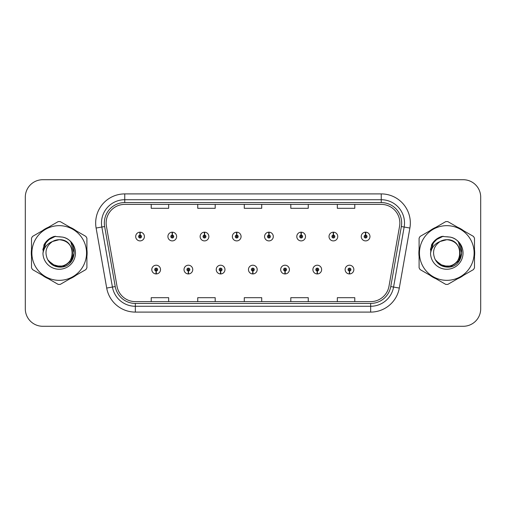 <?xml version="1.0" encoding="UTF-8"?>
<svg xmlns="http://www.w3.org/2000/svg" width="506" height="506" viewBox="0 0 506 506"><rect width="100%" height="100%" fill="white"/><g stroke="black" fill="none" stroke-linecap="round" stroke-linejoin="round"><path stroke-width="0.76" d="M188.321 271.026L188.194 273.936A4.364 4.364 0 0 0 188.574 273.936L188.447 271.026A1.455 1.455 0 0 0 189.839 269.578A1.455 1.455 0 0 0 188.384 268.123A1.455 1.455 0 0 0 186.929 269.578A1.455 1.455 0 0 0 188.321 271.026L188.358 270.16A0.582 0.582 0 0 1 187.802 269.578A0.582 0.582 0 0 1 188.384 268.996A0.582 0.582 0 0 1 188.966 269.578A0.582 0.582 0 0 1 188.409 270.16L188.447 271.026M220.54 271.026L220.414 273.936A4.364 4.364 0 0 0 220.793 273.936L220.667 271.026A1.455 1.455 0 0 0 222.058 269.578A1.455 1.455 0 0 0 220.603 268.123A1.455 1.455 0 0 0 219.149 269.578A1.455 1.455 0 0 0 220.54 271.026L220.578 270.16A0.582 0.582 0 0 1 220.021 269.578A0.582 0.582 0 0 1 220.603 268.996A0.582 0.582 0 0 1 221.185 269.578A0.582 0.582 0 0 1 220.629 270.16L220.667 271.026M252.76 271.026L252.633 273.936A4.364 4.364 0 0 0 253.013 273.936L252.886 271.026A1.455 1.455 0 0 0 254.278 269.578A1.455 1.455 0 0 0 252.823 268.123A1.455 1.455 0 0 0 251.374 269.578A1.455 1.455 0 0 0 252.76 271.026L252.798 270.16A0.582 0.582 0 0 1 252.241 269.578A0.582 0.582 0 0 1 252.823 268.996A0.582 0.582 0 0 1 253.405 269.578A0.582 0.582 0 0 1 252.848 270.16L252.886 271.026M284.986 271.026L284.859 273.936A4.364 4.364 0 0 0 285.239 273.936L285.112 271.026A1.455 1.455 0 0 0 286.504 269.578A1.455 1.455 0 0 0 285.049 268.123A1.455 1.455 0 0 0 283.594 269.578A1.455 1.455 0 0 0 284.986 271.026L285.023 270.16A0.582 0.582 0 0 1 284.467 269.578A0.582 0.582 0 0 1 285.049 268.996A0.582 0.582 0 0 1 285.631 269.578A0.582 0.582 0 0 1 285.074 270.16L285.112 271.026M317.205 271.026L317.079 273.936A4.364 4.364 0 0 0 317.458 273.936L317.332 271.026A1.455 1.455 0 0 0 318.723 269.578A1.455 1.455 0 0 0 317.268 268.123A1.455 1.455 0 0 0 315.814 269.578A1.455 1.455 0 0 0 317.205 271.026L317.243 270.16A0.582 0.582 0 0 1 316.686 269.578A0.582 0.582 0 0 1 317.268 268.996A0.582 0.582 0 0 1 317.85 269.578A0.582 0.582 0 0 1 317.294 270.16L317.332 271.026M349.425 271.026L349.298 273.936A4.364 4.364 0 0 0 349.678 273.936L349.551 271.026A1.455 1.455 0 0 0 350.943 269.578A1.455 1.455 0 0 0 349.488 268.123A1.455 1.455 0 0 0 348.033 269.578A1.455 1.455 0 0 0 349.425 271.026L349.463 270.16A0.582 0.582 0 0 1 348.906 269.578A0.582 0.582 0 0 1 349.488 268.996A0.582 0.582 0 0 1 350.07 269.578A0.582 0.582 0 0 1 349.513 270.16L349.551 271.026M156.101 271.026L155.974 273.936A4.364 4.364 0 0 0 156.354 273.936L156.227 271.026A1.455 1.455 0 0 0 157.619 269.578A1.455 1.455 0 0 0 156.164 268.123A1.455 1.455 0 0 0 154.709 269.578A1.455 1.455 0 0 0 156.101 271.026L156.139 270.16A0.582 0.582 0 0 1 155.582 269.578A0.582 0.582 0 0 1 156.164 268.996A0.582 0.582 0 0 1 156.746 269.578A0.582 0.582 0 0 1 156.19 270.16L156.227 271.026M172.337 235.088L172.464 232.184A4.364 4.364 0 0 0 172.084 232.184L172.211 235.088A1.455 1.455 0 0 0 170.819 236.542A1.455 1.455 0 0 0 172.274 237.997A1.455 1.455 0 0 0 173.729 236.542A1.455 1.455 0 0 0 172.337 235.088L172.299 235.96A0.582 0.582 0 0 1 172.856 236.542A0.582 0.582 0 0 1 172.274 237.124A0.582 0.582 0 0 1 171.692 236.542A0.582 0.582 0 0 1 172.249 235.96L172.211 235.088M204.557 235.088L204.683 232.184A4.364 4.364 0 0 0 204.304 232.184L204.43 235.088A1.455 1.455 0 0 0 203.039 236.542A1.455 1.455 0 0 0 204.494 237.997A1.455 1.455 0 0 0 205.948 236.542A1.455 1.455 0 0 0 204.557 235.088L204.519 235.96A0.582 0.582 0 0 1 205.075 236.542A0.582 0.582 0 0 1 204.494 237.124A0.582 0.582 0 0 1 203.912 236.542A0.582 0.582 0 0 1 204.468 235.96L204.43 235.088M236.776 235.088L236.903 232.184A4.364 4.364 0 0 0 236.523 232.184L236.65 235.088A1.455 1.455 0 0 0 235.258 236.542A1.455 1.455 0 0 0 236.713 237.997A1.455 1.455 0 0 0 238.168 236.542A1.455 1.455 0 0 0 236.776 235.088L236.738 235.96A0.582 0.582 0 0 1 237.295 236.542A0.582 0.582 0 0 1 236.713 237.124A0.582 0.582 0 0 1 236.131 236.542A0.582 0.582 0 0 1 236.688 235.96L236.65 235.088M269.002 235.088L269.129 232.184A4.364 4.364 0 0 0 268.743 232.184L268.876 235.088A1.455 1.455 0 0 0 267.484 236.542A1.455 1.455 0 0 0 268.939 237.997A1.455 1.455 0 0 0 270.387 236.542A1.455 1.455 0 0 0 269.002 235.088L268.964 235.96A0.582 0.582 0 0 1 269.515 236.542A0.582 0.582 0 0 1 268.939 237.124A0.582 0.582 0 0 1 268.357 236.542A0.582 0.582 0 0 1 268.914 235.96L268.876 235.088M301.222 235.088L301.348 232.184A4.364 4.364 0 0 0 300.969 232.184L301.095 235.088A1.455 1.455 0 0 0 299.704 236.542A1.455 1.455 0 0 0 301.159 237.997A1.455 1.455 0 0 0 302.613 236.542A1.455 1.455 0 0 0 301.222 235.088L301.184 235.96A0.582 0.582 0 0 1 301.74 236.542A0.582 0.582 0 0 1 301.159 237.124A0.582 0.582 0 0 1 300.577 236.542A0.582 0.582 0 0 1 301.133 235.96L301.095 235.088M333.441 235.088L333.568 232.184A4.364 4.364 0 0 0 333.188 232.184L333.315 235.088A1.455 1.455 0 0 0 331.923 236.542A1.455 1.455 0 0 0 333.378 237.997A1.455 1.455 0 0 0 334.833 236.542A1.455 1.455 0 0 0 333.441 235.088L333.403 235.96A0.582 0.582 0 0 1 333.96 236.542A0.582 0.582 0 0 1 333.378 237.124A0.582 0.582 0 0 1 332.796 236.542A0.582 0.582 0 0 1 333.353 235.96L333.315 235.088M365.661 235.088L365.787 232.184A4.364 4.364 0 0 0 365.408 232.184L365.534 235.088A1.455 1.455 0 0 0 364.143 236.542A1.455 1.455 0 0 0 365.598 237.997A1.455 1.455 0 0 0 367.052 236.542A1.455 1.455 0 0 0 365.661 235.088L365.623 235.96A0.582 0.582 0 0 1 366.18 236.542A0.582 0.582 0 0 1 365.598 237.124A0.582 0.582 0 0 1 365.016 236.542A0.582 0.582 0 0 1 365.572 235.96L365.534 235.088M140.118 235.088L140.244 232.184A4.364 4.364 0 0 0 139.858 232.184L139.991 235.088A1.455 1.455 0 0 0 138.6 236.542A1.455 1.455 0 0 0 140.054 237.997A1.455 1.455 0 0 0 141.503 236.542A1.455 1.455 0 0 0 140.118 235.088L140.08 235.96A0.582 0.582 0 0 1 140.63 236.542A0.582 0.582 0 0 1 140.054 237.124A0.582 0.582 0 0 1 139.473 236.542A0.582 0.582 0 0 1 140.029 235.96L139.991 235.088M31.29 253A27.919 27.919 0 0 0 31.511 256.485A27.919 27.919 0 0 1 31.511 249.515A27.919 27.919 0 0 0 31.29 253M42.34 275.245A27.919 27.919 0 0 0 48.374 278.73A27.919 27.919 0 0 1 42.34 275.245M70.043 278.73A27.919 27.919 0 0 0 76.071 275.245A27.919 27.919 0 0 1 70.043 278.73M86.906 256.485A27.919 27.919 0 0 0 86.906 249.515A27.919 27.919 0 0 1 86.906 256.485M418.873 253A27.919 27.919 0 0 0 419.094 256.485A27.919 27.919 0 0 1 419.094 249.515A27.919 27.919 0 0 0 418.873 253M429.929 275.245A27.919 27.919 0 0 0 435.957 278.73A27.919 27.919 0 0 1 429.929 275.245M457.626 278.73A27.919 27.919 0 0 0 463.66 275.245A27.919 27.919 0 0 1 457.626 278.73M474.489 256.485A27.919 27.919 0 0 0 474.489 249.515A27.919 27.919 0 0 1 474.489 256.485M106.146 222.988A18.614 18.614 0 0 1 124.754 204.38L381.246 204.38A18.614 18.614 0 0 1 399.576 226.22L388.987 286.244A18.614 18.614 0 0 1 370.664 301.62L135.336 301.62A18.614 18.614 0 0 1 117.012 286.244L106.424 226.22A18.614 18.614 0 0 1 106.146 222.988M104.337 222.988A20.417 20.417 0 0 0 104.647 226.536L115.235 286.554A20.417 20.417 0 0 0 135.336 303.429L370.664 303.429A20.417 20.417 0 0 0 390.765 286.554L401.353 226.536A20.417 20.417 0 0 0 381.246 202.571L124.754 202.571A20.417 20.417 0 0 0 104.337 222.988M96.115 228.042A29.082 29.082 0 0 1 124.754 193.906L381.246 193.906A29.082 29.082 0 0 1 409.885 228.042L399.297 288.059A29.082 29.082 0 0 1 370.664 312.094L135.336 312.094A29.082 29.082 0 0 1 106.703 288.059L96.115 228.042L101.845 227.03A23.263 23.263 0 0 1 124.754 199.725L381.246 199.725A23.263 23.263 0 0 1 404.155 227.03L393.573 287.054A23.263 23.263 0 0 1 370.664 306.275L135.336 306.275A23.263 23.263 0 0 1 112.427 287.054L101.845 227.03A23.263 23.263 0 0 1 101.491 222.988M76.071 230.755A27.919 27.919 0 0 0 70.043 227.27A27.919 27.919 0 0 1 76.071 230.755M48.374 227.27A27.919 27.919 0 0 0 42.34 230.755A27.919 27.919 0 0 1 48.374 227.27M463.66 230.755A27.919 27.919 0 0 0 457.626 227.27A27.919 27.919 0 0 1 463.66 230.755M435.957 227.27A27.919 27.919 0 0 0 429.929 230.755A27.919 27.919 0 0 1 435.957 227.27M480.7 197.163A17.451 17.451 0 0 0 463.249 179.719L42.751 179.719A17.451 17.451 0 0 0 25.3 197.163L25.3 308.837A17.451 17.451 0 0 0 42.751 326.281L463.249 326.281A17.451 17.451 0 0 0 480.7 308.837L480.7 197.163L480.7 308.837M390.765 286.554L393.573 287.054L404.155 227.03L409.885 228.042M244.278 204.38L244.278 208.314L261.722 208.314L261.722 204.38M197.745 204.38L197.745 208.314L215.195 208.314L215.195 204.38M151.218 204.38L151.218 208.314L168.669 208.314L168.669 204.38M290.805 204.38L290.805 208.314L308.255 208.314L308.255 204.38M337.331 204.38L337.331 208.314L354.782 208.314L354.782 204.38M261.722 301.62L261.722 297.686L244.278 297.686L244.278 301.62M215.195 301.62L215.195 297.686L197.745 297.686L197.745 301.62M168.669 301.62L168.669 297.686L151.218 297.686L151.218 301.62M308.255 301.62L308.255 297.686L290.805 297.686L290.805 301.62M354.782 301.62L354.782 297.686L337.331 297.686L337.331 301.62M25.3 197.163L25.3 308.837M463.249 179.719L42.751 179.719M42.751 326.281L463.249 326.281M144.412 236.542A4.364 4.364 0 0 0 140.244 232.184A4.364 4.364 0 0 1 144.412 236.542A4.364 4.364 0 0 1 140.054 240.9A4.364 4.364 0 0 1 135.69 236.542A4.364 4.364 0 0 1 139.858 232.184M151.8 269.578A4.364 4.364 0 0 0 155.974 273.936A4.364 4.364 0 0 1 151.8 269.578A4.364 4.364 0 0 1 156.164 265.214A4.364 4.364 0 0 1 160.522 269.578A4.364 4.364 0 0 1 156.354 273.936M176.632 236.542A4.364 4.364 0 0 0 172.464 232.184A4.364 4.364 0 0 1 176.632 236.542A4.364 4.364 0 0 1 172.274 240.9A4.364 4.364 0 0 1 167.91 236.542A4.364 4.364 0 0 1 172.084 232.184M208.858 236.542A4.364 4.364 0 0 0 204.683 232.184A4.364 4.364 0 0 1 208.858 236.542A4.364 4.364 0 0 1 204.494 240.9A4.364 4.364 0 0 1 200.129 236.542A4.364 4.364 0 0 1 204.304 232.184M241.077 236.542A4.364 4.364 0 0 0 236.903 232.184A4.364 4.364 0 0 1 241.077 236.542A4.364 4.364 0 0 1 236.713 240.9A4.364 4.364 0 0 1 232.355 236.542A4.364 4.364 0 0 1 236.523 232.184M273.297 236.542A4.364 4.364 0 0 0 269.129 232.184A4.364 4.364 0 0 1 273.297 236.542A4.364 4.364 0 0 1 268.939 240.9A4.364 4.364 0 0 1 264.575 236.542A4.364 4.364 0 0 1 268.743 232.184L268.85 234.506M184.02 269.578A4.364 4.364 0 0 0 188.194 273.936A4.364 4.364 0 0 1 184.02 269.578A4.364 4.364 0 0 1 188.384 265.214A4.364 4.364 0 0 1 192.748 269.578A4.364 4.364 0 0 1 188.574 273.936M216.245 269.578A4.364 4.364 0 0 0 220.414 273.936A4.364 4.364 0 0 1 216.245 269.578A4.364 4.364 0 0 1 220.603 265.214A4.364 4.364 0 0 1 224.968 269.578A4.364 4.364 0 0 1 220.793 273.936M248.465 269.578A4.364 4.364 0 0 0 252.633 273.936A4.364 4.364 0 0 1 248.465 269.578A4.364 4.364 0 0 1 252.823 265.214A4.364 4.364 0 0 1 257.187 269.578A4.364 4.364 0 0 1 253.013 273.936M72.497 252.519A13.295 13.295 0 0 0 52.554 241.488C46.04 246.125 44.383 252.108 47.577 259.439L47.754 259.755A13.295 13.295 0 0 0 59.208 266.295C76.362 267.124 76.362 238.876 59.208 239.705L52.554 241.488L59.208 239.705C76.362 238.876 76.362 267.124 59.208 266.295A13.295 13.295 0 0 0 72.503 253C71.713 244.923 67.285 240.489 59.208 239.705C76.362 238.876 76.362 267.124 59.208 266.295C76.362 267.124 76.362 238.876 59.208 239.705C76.362 238.876 76.362 267.124 59.208 266.295C76.362 267.124 76.362 238.876 59.208 239.705C76.362 238.876 76.362 267.124 59.208 266.295L52.561 264.511L47.754 259.755L52.561 264.511L59.208 266.295L52.561 264.511L47.754 259.755L52.561 264.511L59.208 266.295L52.561 264.511L47.754 259.755L52.561 264.511L59.208 266.295L52.561 264.511L47.754 259.755C50.303 264.24 54.117 266.681 59.208 267.073C76.988 268.56 79.765 240.224 62.617 237.112L54.376 236.397C49.778 237.807 46.318 240.609 43.984 244.796L42.959 253.354A16.249 16.249 0 0 0 59.208 269.249A16.249 16.249 0 0 0 62.617 237.112M59.208 280.337A27.337 27.337 0 0 0 86.545 253A27.337 27.337 0 0 0 59.208 225.663A27.337 27.337 0 0 0 31.872 253A27.337 27.337 0 0 0 59.208 280.337M59.208 284.41A31.41 31.41 0 0 0 60.239 284.391L85.881 269.584A31.41 31.41 0 0 0 86.906 267.807L86.906 238.193A31.41 31.41 0 0 0 85.881 236.416L60.239 221.609A31.41 31.41 0 0 0 58.177 221.609L32.536 236.416A31.41 31.41 0 0 0 31.511 238.193L31.511 267.807A31.41 31.41 0 0 0 32.536 269.584L58.177 284.391A31.41 31.41 0 0 0 59.208 284.41M59.208 236.751L62.636 237.118M42.959 253.354C43.902 247.624 47.102 243.671 52.554 241.488M43.984 244.796L50.562 238.022L54.275 236.422L50.562 238.022L44.003 244.765L50.562 238.022L54.275 236.422L50.562 238.022L43.984 244.796L50.562 238.022L54.376 236.397L48.399 239.502M54.275 236.422L50.562 238.022L44.003 244.765L50.562 238.022L54.275 236.422L50.562 238.022L44.003 244.765M460.08 252.519A13.295 13.295 0 0 0 440.138 241.488C433.623 246.125 431.966 252.108 435.16 259.439L435.337 259.755A13.295 13.295 0 0 0 446.792 266.295C463.945 267.124 463.945 238.876 446.792 239.705L440.138 241.488L446.792 239.705C463.945 238.876 463.945 267.124 446.792 266.295A13.295 13.295 0 0 0 460.087 253C459.296 244.923 454.869 240.489 446.792 239.705C463.945 238.876 463.945 267.124 446.792 266.295C463.945 267.124 463.945 238.876 446.792 239.705C463.945 238.876 463.945 267.124 446.792 266.295C463.945 267.124 463.945 238.876 446.792 239.705C463.945 238.876 463.945 267.124 446.792 266.295L440.144 264.511L435.337 259.755L440.144 264.511L446.792 266.295L440.144 264.511L435.337 259.755L440.144 264.511L446.792 266.295L440.144 264.511L435.337 259.755L440.144 264.511L446.792 266.295L440.144 264.511L435.337 259.755C437.886 264.24 441.7 266.681 446.792 267.073C464.571 268.56 467.348 240.224 450.201 237.112L441.959 236.397C437.367 237.807 433.901 240.609 431.567 244.796L430.543 253.354A16.249 16.249 0 0 0 446.792 269.249A16.249 16.249 0 0 0 450.201 237.112L446.792 236.751M446.792 280.337A27.337 27.337 0 0 0 474.128 253A27.337 27.337 0 0 0 446.792 225.663A27.337 27.337 0 0 0 419.455 253A27.337 27.337 0 0 0 446.792 280.337M446.792 284.41A31.41 31.41 0 0 0 447.823 284.391L473.464 269.584A31.41 31.41 0 0 0 474.489 267.807L474.489 238.193A31.41 31.41 0 0 0 473.464 236.416L447.823 221.609A31.41 31.41 0 0 0 445.761 221.609L420.119 236.416A31.41 31.41 0 0 0 419.094 238.193L419.094 267.807A31.41 31.41 0 0 0 420.119 269.584L445.761 284.391A31.41 31.41 0 0 0 446.792 284.41M430.543 253.354C431.485 247.624 434.686 243.671 440.138 241.488M441.864 236.422L438.145 238.022L431.586 244.765L438.145 238.022L441.864 236.422L438.145 238.022L431.586 244.765L438.145 238.022L441.864 236.422L438.145 238.022L431.586 244.765L438.145 238.022L441.864 236.422L438.145 238.022L431.567 244.796L438.145 238.022L441.959 236.397L435.982 239.502M47.969 240.053L50.638 238.149L55.603 236.239L50.638 238.149L47.969 240.053L50.638 238.149L55.603 236.239L50.638 238.149L47.969 240.053L50.638 238.149L55.603 236.239L50.638 238.149L47.969 240.053L50.638 238.149L55.603 236.239L50.638 238.149L47.969 240.053L50.638 238.149L55.603 236.239L50.638 238.149L47.969 240.053L50.638 238.149L55.603 236.239L50.638 238.149L47.969 240.053L50.638 238.149L55.603 236.239L50.638 238.149L47.969 240.053L50.638 238.149L55.603 236.239L50.638 238.149L47.969 240.053L50.638 238.149L55.603 236.239L47.937 240.078L45.565 243.481L44.085 249.331M48.437 260.799L55.325 265.973L63.958 266.074L71.055 261.102L74.11 253L70.922 242.406M435.552 240.053L438.221 238.149L443.186 236.239L438.221 238.149L435.552 240.053L438.221 238.149L443.186 236.239L438.221 238.149L435.552 240.053L438.221 238.149L443.186 236.239L438.221 238.149L435.552 240.053L438.221 238.149L443.186 236.239L438.221 238.149L435.552 240.053L438.221 238.149L443.186 236.239L438.221 238.149L435.552 240.053L438.221 238.149L443.186 236.239L438.221 238.149L435.552 240.053L438.221 238.149L443.186 236.239L438.221 238.149L435.552 240.053L438.221 238.149L443.186 236.239L438.221 238.149L435.552 240.053L438.221 238.149L443.186 236.239L435.521 240.078L433.149 243.481L431.669 249.331M436.02 260.799L442.908 265.973L451.542 266.074L458.638 261.102L461.693 253L458.506 242.406M305.516 236.542A4.364 4.364 0 0 0 301.348 232.184A4.364 4.364 0 0 1 305.516 236.542A4.364 4.364 0 0 1 301.159 240.9A4.364 4.364 0 0 1 296.794 236.542A4.364 4.364 0 0 1 300.969 232.184L301.07 234.506M337.742 236.542A4.364 4.364 0 0 0 333.568 232.184A4.364 4.364 0 0 1 337.742 236.542A4.364 4.364 0 0 1 333.378 240.9A4.364 4.364 0 0 1 329.014 236.542A4.364 4.364 0 0 1 333.188 232.184L333.29 234.506M369.962 236.542A4.364 4.364 0 0 0 365.787 232.184A4.364 4.364 0 0 1 369.962 236.542A4.364 4.364 0 0 1 365.598 240.9A4.364 4.364 0 0 1 361.24 236.542A4.364 4.364 0 0 1 365.408 232.184L365.509 234.506M280.685 269.578A4.364 4.364 0 0 0 284.859 273.936A4.364 4.364 0 0 1 280.685 269.578A4.364 4.364 0 0 1 285.049 265.214A4.364 4.364 0 0 1 289.407 269.578A4.364 4.364 0 0 1 285.239 273.936M312.904 269.578A4.364 4.364 0 0 0 317.079 273.936A4.364 4.364 0 0 1 312.904 269.578A4.364 4.364 0 0 1 317.268 265.214A4.364 4.364 0 0 1 321.633 269.578A4.364 4.364 0 0 1 317.458 273.936M345.13 269.578A4.364 4.364 0 0 0 349.298 273.936A4.364 4.364 0 0 1 345.13 269.578A4.364 4.364 0 0 1 349.488 265.214A4.364 4.364 0 0 1 353.852 269.578A4.364 4.364 0 0 1 349.678 273.936M381.246 193.906L381.246 202.571M101.845 227.03L104.647 226.536M135.336 312.094L135.336 303.429M370.664 303.429L370.664 312.094M106.703 288.059L115.235 286.554M401.353 226.536L404.155 227.03M124.754 193.906L124.754 202.571M393.573 287.054L399.297 288.059M45.565 243.481A16.635 16.635 0 0 0 42.839 250.027M433.149 243.481A16.635 16.635 0 0 0 430.423 250.027"/></g></svg>
